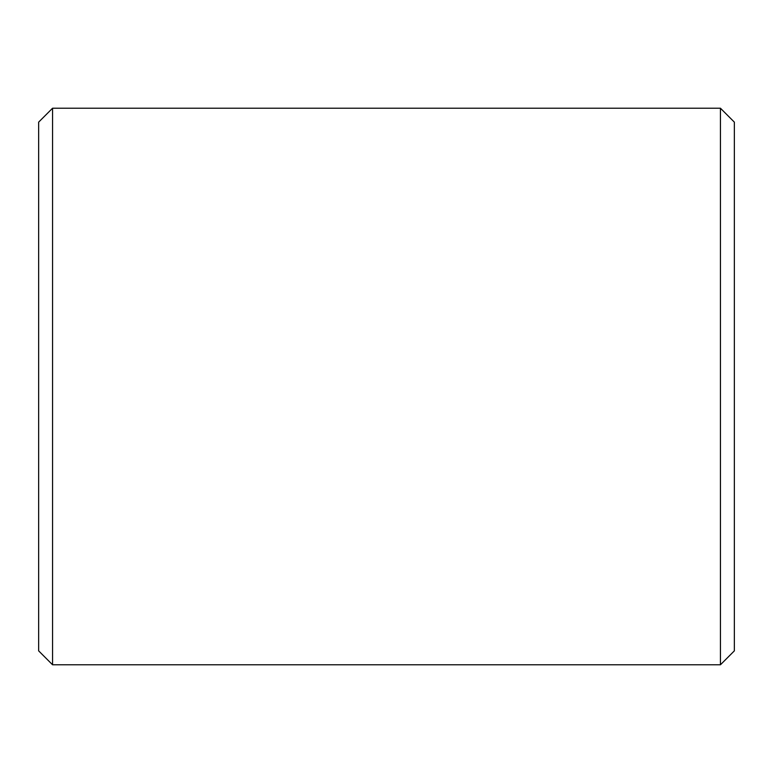 <?xml version="1.0" encoding="UTF-8"?>
<svg xmlns="http://www.w3.org/2000/svg" width="773" height="773" viewBox="0 0 773 773"><rect width="100%" height="100%" fill="white"/><g stroke="black" fill="none" stroke-linecap="round" stroke-linejoin="round"><path stroke-width="1.16" d="M38.65 650.866L38.65 122.134L52.564 108.22L52.564 664.78L38.65 650.866M720.436 108.22L734.35 122.134L734.35 650.866L720.436 664.78L720.436 108.22L52.564 108.22M720.436 664.78L52.564 664.78"/></g></svg>
